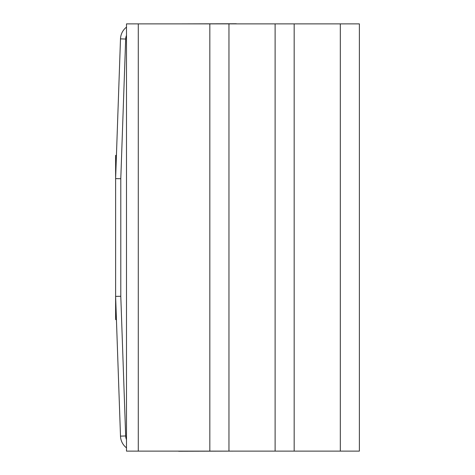 <?xml version="1.0" encoding="UTF-8"?>
<svg xmlns="http://www.w3.org/2000/svg" width="475" height="475" viewBox="0 0 475 475"><rect width="100%" height="100%" fill="white"/><g stroke="black" fill="none" stroke-linecap="round" stroke-linejoin="round"><path stroke-width="0.71" d="M115.615 178.63L115.621 319.586L116.428 319.663L115.621 319.586L115.615 296.37L120.496 436.133L125.667 435.955A10.349 10.349 0 0 0 126.487 439.636A10.349 10.349 0 0 1 125.667 435.955L120.496 436.133A15.527 15.527 0 0 0 126.487 447.854A15.527 15.527 0 0 1 120.496 436.133L115.615 296.37L120.793 296.281L125.667 435.955L120.793 296.281L115.615 296.37L115.621 155.414L115.615 178.63L120.496 38.867A15.527 15.527 0 0 1 126.487 27.146A15.527 15.527 0 0 0 120.496 38.867L125.667 39.045L120.793 178.719L120.793 296.281L120.793 178.719L115.615 178.63L120.793 178.719L125.667 39.045L120.496 38.867L115.615 178.63M115.621 155.414L116.428 155.337L115.621 155.414L116.428 155.337L116.446 154.856L116.428 155.337L116.446 154.856L116.428 155.337L115.621 155.414M116.446 320.144L116.482 321.13M116.535 322.644L116.595 324.389M116.428 319.663L115.621 319.586L116.428 319.663M126.487 35.364A10.349 10.349 0 0 0 125.667 39.045A10.349 10.349 0 0 1 126.487 35.364M126.487 451.119L126.487 23.881L138.278 23.881L138.278 451.119L126.487 451.119L126.487 23.881L209.831 23.881L209.831 451.119L126.487 451.119M116.595 150.569L116.535 152.35M116.482 153.864L116.446 154.856M358.334 451.119L138.278 451.119L138.278 23.881L275.108 23.881L228.962 23.881L228.962 451.119L275.108 451.119L275.108 23.881L340.32 23.881L294.173 23.881L294.173 451.119L340.32 451.119L340.32 23.881L359.385 23.881L359.385 451.119L340.32 451.119L340.32 23.881L358.334 23.881M293.17 451.119L275.108 451.119L275.108 23.881L293.17 23.881M227.958 451.119L209.831 451.119L209.831 23.881L227.958 23.881M236.758 23.881L235.944 23.75L236.758 23.881A2.589 2.589 0 0 0 235.944 23.75L178.208 23.881L235.944 23.75M178.208 451.119A2.589 2.589 0 0 0 179.016 451.25L236.758 451.119L179.016 451.25"/></g></svg>
